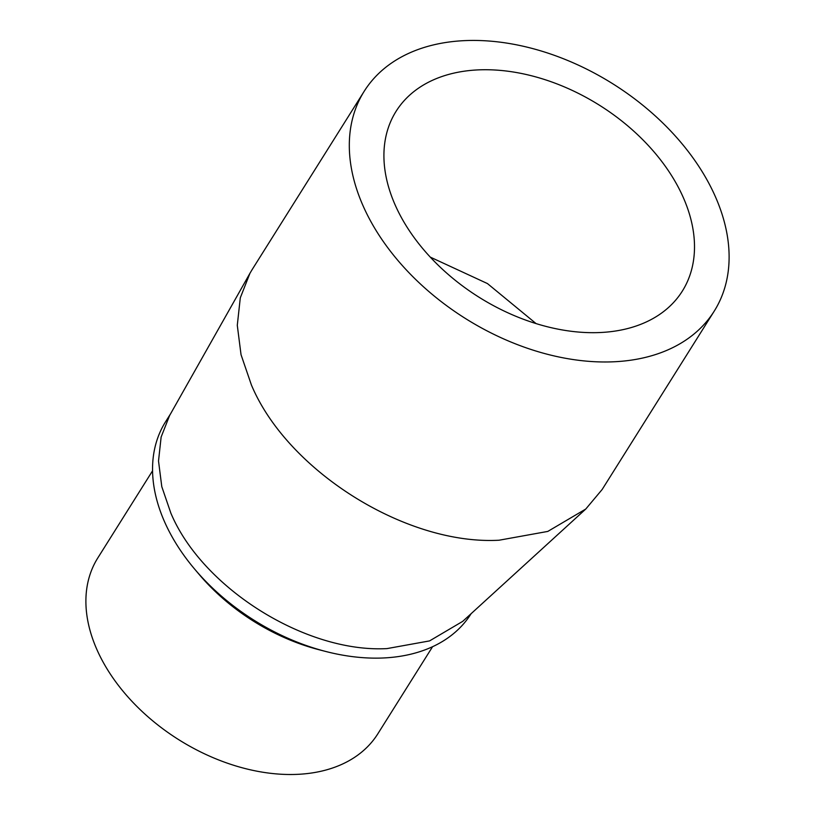 <?xml version="1.0" encoding="UTF-8"?>
<svg xmlns="http://www.w3.org/2000/svg" width="815" height="815" viewBox="0 0 815 815"><rect width="100%" height="100%" fill="white"/><g stroke="black" fill="none" stroke-linecap="round" stroke-linejoin="round"><path stroke-width="1.22" d="M364.213 91.249L252.171 269.551L249.95 273.29L240.293 297.842L237.287 325.307L241.036 354.698L251.407 384.975C287.4 470.927 406.125 545.357 499.055 540.223L547.802 531.421L585.771 509.039L602.163 489.479L714.205 311.167A206.674 138.56 -147.9 0 1 538.216 351.723A206.674 138.56 -147.9 0 1 363.449 206.664A206.674 138.56 -147.9 0 1 364.213 91.249A206.674 138.56 -147.9 0 1 540.202 50.693A206.674 138.56 -147.9 0 1 714.969 195.743A206.674 138.56 -147.9 0 1 714.205 311.167M249.95 273.29L169.571 415.589L161.136 437.023L158.518 460.995L161.788 486.657L170.844 513.083C202.263 588.104 305.89 653.07 387.003 648.597L429.566 640.906L462.706 621.366L585.771 509.039M430.31 257.132L487.452 283.569L536.066 323.586M682.939 196.741A169.011 113.316 32.1 0 0 540.019 78.118A169.011 113.316 32.1 0 0 396.1 111.288A169.011 113.316 32.1 0 0 395.479 205.675A169.011 113.316 32.1 0 0 538.399 324.299A169.011 113.316 32.1 0 0 682.318 291.128A169.011 113.316 32.1 0 0 682.939 196.741M170.498 413.939L165.557 421.793A180.4 120.946 32.1 0 0 164.895 522.547A180.4 120.946 32.1 0 0 194.734 569.206A180.4 120.946 32.1 0 0 325.593 651.43A180.4 120.946 32.1 0 0 381.063 658.062A180.4 120.946 32.1 0 0 471.06 613.766L471.09 613.715M152.578 470.775L97.82 557.918A165.343 110.85 32.1 0 0 97.209 650.258A165.343 110.85 32.1 0 0 237.022 766.304A165.343 110.85 32.1 0 0 377.803 733.857L432.561 646.713M325.593 651.43L319.032 649.738A165.343 110.85 -147.9 0 1 199.105 574.371L194.734 569.206"/></g></svg>
